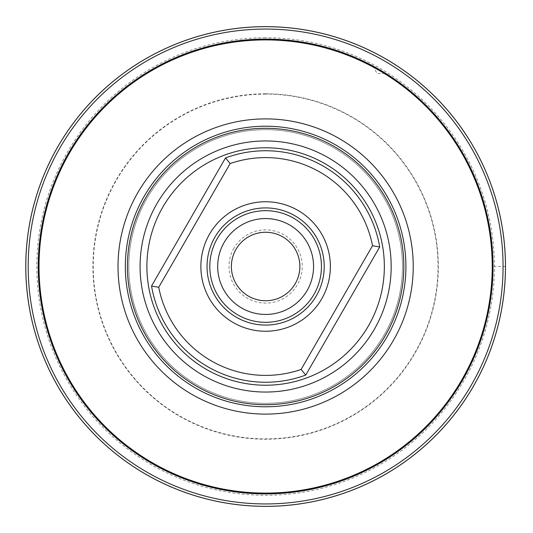 <?xml version="1.0" encoding="UTF-8"?>
<svg xmlns="http://www.w3.org/2000/svg" width="533" height="533" viewBox="0 0 533 533"><rect width="100%" height="100%" fill="white"/><g stroke="black" fill="none" stroke-linecap="round" stroke-linejoin="round"><path stroke-width="0.4" stroke-dasharray="2.67 2" d="M265.627 94.108A172.392 172.392 0 0 0 93.228 266.5A172.392 172.392 0 0 0 265.627 438.892A172.392 172.392 0 0 0 438.019 266.5A172.392 172.392 0 0 0 265.627 94.108M233.914 248.191A36.617 36.617 0 0 0 247.319 298.214A36.617 36.617 0 0 0 297.334 284.809A36.617 36.617 0 0 0 283.936 234.786A36.617 36.617 0 0 0 233.914 248.191M235.966 249.377A34.245 34.245 0 0 0 248.505 296.155A34.245 34.245 0 0 0 295.282 283.623A34.245 34.245 0 0 0 282.75 236.845A34.245 34.245 0 0 0 235.966 249.377M224.107 242.528A47.943 47.943 0 0 0 241.656 308.021A47.943 47.943 0 0 0 307.148 290.472A47.943 47.943 0 0 0 289.599 224.979A47.943 47.943 0 0 0 224.107 242.528M217.284 238.591A55.818 55.818 0 0 0 237.718 314.843A55.818 55.818 0 0 0 313.964 294.409A55.818 55.818 0 0 0 293.536 218.157A55.818 55.818 0 0 0 217.284 238.591M151.539 286.034L225.499 157.935A115.748 115.748 0 0 1 379.716 246.966L305.755 375.065A115.748 115.748 0 0 1 151.539 286.034M197.203 385.006A136.841 136.841 0 0 0 384.133 334.917A136.841 136.841 0 0 0 334.044 147.994A136.841 136.841 0 0 0 147.121 198.083A136.841 136.841 0 0 0 197.203 385.006A136.841 136.841 0 0 0 384.133 334.917A136.841 136.841 0 0 0 334.044 147.994A136.841 136.841 0 0 0 147.121 198.083A136.841 136.841 0 0 0 197.203 385.006A136.841 136.841 0 0 1 147.121 198.083A136.841 136.841 0 0 1 334.044 147.994A136.841 136.841 0 0 1 384.133 334.917A136.841 136.841 0 0 1 197.203 385.006M379.316 69.576C371.088 64.973 371.088 64.973 379.316 69.576C371.088 64.973 371.088 64.973 379.316 69.576L380.335 70.169M265.627 39.116A227.384 227.384 0 0 1 493.012 266.5A227.384 227.384 0 0 1 265.627 493.884A227.384 227.384 0 0 1 38.243 266.5A227.384 227.384 0 0 1 265.627 39.116M265.627 37.716A228.784 228.784 0 0 0 36.844 266.5A228.784 228.784 0 0 0 265.627 495.284A228.784 228.784 0 0 0 494.411 266.5A228.784 228.784 0 0 0 265.627 37.716M265.627 93.781A172.719 172.719 0 0 0 92.909 266.5A172.719 172.719 0 0 0 265.627 439.219A172.719 172.719 0 0 0 438.339 266.5A172.719 172.719 0 0 0 265.627 93.781M381.954 71.122L382.288 71.322M384.426 72.615L384.766 72.828M380.948 70.529L380.136 70.056M505.477 266.5L494.411 266.5M372.907 66.012L377.058 73.501L385.612 73.347"/><path stroke-width="0.8" d="M235.966 249.377A34.245 34.245 0 0 1 282.75 236.845A34.245 34.245 0 0 1 295.282 283.623A34.245 34.245 0 0 1 248.505 296.155A34.245 34.245 0 0 1 235.966 249.377M224.107 242.528A47.943 47.943 0 0 1 289.599 224.979A47.943 47.943 0 0 1 307.148 290.472A47.943 47.943 0 0 1 241.656 308.021A47.943 47.943 0 0 1 224.107 242.528M217.284 238.591A55.818 55.818 0 0 1 293.536 218.157A55.818 55.818 0 0 1 313.964 294.409A55.818 55.818 0 0 1 237.718 314.843A55.818 55.818 0 0 1 217.284 238.591M214.886 237.205A58.59 58.59 0 0 0 236.332 317.235A58.59 58.59 0 0 0 316.362 295.795A58.59 58.59 0 0 0 294.922 215.765A58.59 58.59 0 0 0 214.886 237.205M321.699 298.873A64.753 64.753 0 0 0 298 210.422A64.753 64.753 0 0 0 209.549 234.127A64.753 64.753 0 0 0 233.247 322.578A64.753 64.753 0 0 0 321.699 298.873M151.539 286.034L225.499 157.935L230.169 163.538L158.727 287.28L151.539 286.034A115.748 115.748 0 0 0 305.755 375.065L301.078 369.462L372.52 245.72L379.716 246.966A115.748 115.748 0 0 0 225.499 157.935A115.748 115.748 0 0 1 379.716 246.966L305.755 375.065A115.748 115.748 0 0 1 151.539 286.034M196.524 386.192A138.207 138.207 0 0 1 145.935 197.397A138.207 138.207 0 0 1 334.731 146.808A138.207 138.207 0 0 1 385.319 335.603A138.207 138.207 0 0 1 196.524 386.192M191.82 394.333A147.608 147.608 0 0 1 137.794 192.699A147.608 147.608 0 0 1 339.428 138.667A147.608 147.608 0 0 1 393.454 340.301A147.608 147.608 0 0 1 191.82 394.333M265.627 39.908A226.592 226.592 0 0 1 492.219 266.5A226.592 226.592 0 0 1 265.627 493.092A226.592 226.592 0 0 1 39.029 266.5A226.592 226.592 0 0 1 265.627 39.908M379.316 69.576A227.384 227.384 0 0 1 265.627 493.884A227.384 227.384 0 0 1 45.991 207.65A227.384 227.384 0 0 1 379.316 69.576L380.136 70.056M265.627 29.062A237.438 237.438 0 0 0 28.189 266.5A237.438 237.438 0 0 0 265.627 503.938A237.438 237.438 0 0 0 503.065 266.5A237.438 237.438 0 0 0 265.627 29.062M265.627 26.677A239.823 239.823 0 0 0 25.804 266.5A239.823 239.823 0 0 0 265.627 506.323A239.823 239.823 0 0 0 505.451 266.5A239.823 239.823 0 0 0 265.627 26.677M265.627 26.65A239.85 239.85 0 0 1 505.477 266.5A239.85 239.85 0 0 1 265.627 506.35A239.85 239.85 0 0 1 25.777 266.5A239.85 239.85 0 0 1 265.627 26.65M380.335 70.169L381.954 71.122M382.288 71.322L384.426 72.615M384.766 72.828L380.948 70.529M372.52 245.72A108.899 108.899 0 0 0 230.169 163.538M158.727 287.28A108.899 108.899 0 0 0 301.078 369.462M206.264 369.322A118.726 118.726 0 0 0 368.443 325.863A118.726 118.726 0 0 0 324.99 163.678A118.726 118.726 0 0 0 162.805 207.137A118.726 118.726 0 0 0 206.264 369.322M202.853 375.225A125.548 125.548 0 0 0 374.353 329.274A125.548 125.548 0 0 0 328.401 157.775A125.548 125.548 0 0 0 156.895 203.726A125.548 125.548 0 0 0 202.853 375.225M195.484 387.991A140.286 140.286 0 0 0 387.118 336.643A140.286 140.286 0 0 0 335.77 145.009A140.286 140.286 0 0 0 144.137 196.357A140.286 140.286 0 0 0 195.484 387.991"/></g></svg>
